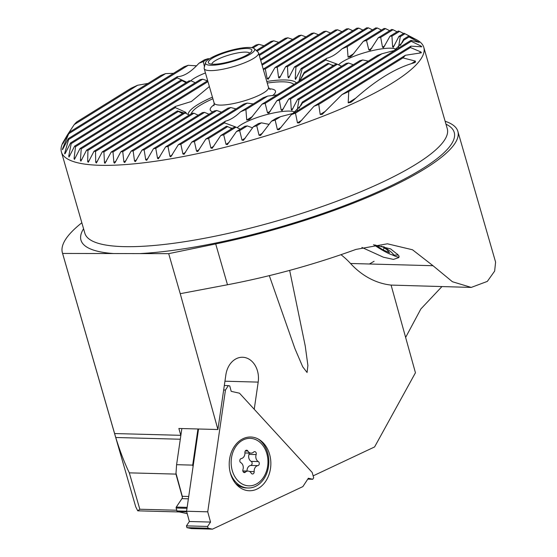 <?xml version="1.0" encoding="UTF-8"?>
<svg xmlns="http://www.w3.org/2000/svg" width="557" height="557" viewBox="0 0 557 557"><rect width="100%" height="100%" fill="white"/><g stroke="black" fill="none" stroke-linecap="round" stroke-linejoin="round"><path stroke-width="0.84" d="M312.95 475.177L313.097 475.706M181.854 428.549L176.597 464.684L175.942 474.104L182.376 497.304M81.837 222.779A226.316 49.677 -16.1 0 0 62.419 252.878A226.316 49.677 -16.1 0 0 62.6 253.449L168.687 253.651L215.698 243.938L227.486 284.759L180.238 293.685L217.912 429.517L178.874 428.472L180.774 435.323A7.54 5.842 -88.5 0 1 180.837 435.553M217.912 429.517L225.87 374.833A21.215 16.438 -88.5 0 1 242.601 357.26A21.215 16.438 -88.5 0 1 258.19 382.109L254.236 409.263M340.988 254.702A94.3 73.058 -88.5 0 1 350.534 263.489A94.3 73.058 91.5 0 0 391.091 285.087L415.445 372.765L374.596 446.937L313.445 475.72M289.661 270.403L305.236 345.96L307.903 365.503L307.067 372.487L302.723 366.826L294.918 348.605L269.316 275.659M405.628 337.445L420.855 308.975L441.896 286.632M391.091 285.087L471.236 287.419L487.333 281.396L494.651 271.092L495.598 262.124L457.861 131.368A198.027 43.474 -16.1 0 0 445.127 121.252M297.208 110.279L298.956 99.543A40.55 8.898 -16.1 0 0 297.619 99.271L291.889 110.286L291.276 109.569L290.608 99A40.55 8.898 -16.1 0 0 288.658 99.111L282.169 110.599L281.181 110.112L279.349 100.267A40.55 8.898 -16.1 0 0 276.878 100.699L268.85 113.148L267.513 112.876L265.174 103.337A40.55 8.898 -16.1 0 0 262.027 104.194L250.81 118.307L249.16 119.644L246.737 120.047L245.909 109.576L267.645 96.089A66.951 14.698 -16.1 0 1 263.155 97.774L240.527 111.818C235.179 116.914 230.187 120.013 225.55 121.12L191.733 142.105L184.054 154.338L182.905 153.941L180.851 144.235L247.127 103.101A66.951 14.698 -16.1 0 1 243.764 104.089L178.331 144.702L170.776 156.823L169.906 156.287L167.984 146.498L230.786 107.522A66.951 14.698 -16.1 0 1 227.938 108.19L165.589 146.888L158.355 158.815L157.554 158.404L155.758 148.364L216.77 110.502A66.951 14.698 -16.1 0 1 214.292 110.94L153.481 148.677L146.707 160.346L145.732 159.852L144.145 149.854L204.537 112.368A66.951 14.698 -16.1 0 1 203.458 112.493A66.951 14.698 -16.1 0 1 202.386 112.611L141.986 150.091L135.448 161.614L134.522 161.084L133.144 150.961A178.226 39.122 163.9 0 1 131.104 151.128L124.768 162.519L123.898 161.955L122.756 151.685A178.226 39.122 163.9 0 1 120.841 151.776L115.229 162.407L114.401 163.159L113.879 162.456L113.008 152.012A178.226 39.122 163.9 0 1 111.212 152.033L104.981 163.305L104.465 162.574L103.915 151.936A178.226 39.122 163.9 0 1 102.251 151.873L96.382 162.978L95.713 162.289L95.532 151.413A178.226 39.122 163.9 0 1 94.015 151.26L88.257 162.296L87.672 161.558L87.936 150.411A178.226 39.122 163.9 0 1 86.579 150.153L80.904 161.14L80.41 160.339L81.225 148.851A178.226 39.122 163.9 0 1 80.055 148.482L74.429 159.434L74.046 158.571L75.564 146.644A178.226 39.122 163.9 0 1 74.617 146.136L68.998 157.088L68.755 156.134L71.205 143.629A178.226 39.122 163.9 0 1 70.558 142.94L65.26 153.377C64.654 154.15 64.508 153.983 64.807 152.862L68.608 139.522A178.226 39.122 163.9 0 1 68.372 138.575L62.488 149.687M275.047 67.515L335.439 30.029A178.226 39.122 163.9 0 1 337.598 29.786L277.198 67.272A66.951 14.698 -16.1 0 0 275.047 67.515L268.237 79.198L267.193 78.746L265.292 68.943A66.951 14.698 -16.1 0 0 263.28 69.298M263.231 69.124L323.833 31.512A178.226 39.122 163.9 0 1 326.103 31.199L330.573 33.051M326.103 31.199L265.292 68.943M131.104 151.128L192.116 113.259A66.951 14.698 -16.1 0 0 193.954 113.217L198.181 115.215M193.954 113.217L133.144 150.961M144.145 149.854A178.226 39.122 163.9 0 1 141.986 150.091M261.832 64.271L311.6 33.385A178.226 39.122 163.9 0 1 313.995 32.995L318.569 34.785M313.995 32.995L262.096 65.204M120.841 151.776L183.643 112.799A66.951 14.698 -16.1 0 0 185.112 112.987L189.206 115.069M185.112 112.987L122.756 151.685M260.425 59.425L298.74 35.648A178.226 39.122 163.9 0 1 301.253 35.182L305.946 36.894M301.253 35.182L260.697 60.351M183.552 112.855L177.488 110.899A66.951 14.698 -16.1 0 0 178.031 111.212A66.951 14.698 -16.1 0 0 178.435 111.407L182.487 113.517M178.435 111.407L113.008 152.012M209.369 86.558L191.406 101.499L175.511 106.401A66.951 14.698 -16.1 0 0 175.337 107.605L185.565 112.242C186.414 112.96 186.372 113.245 185.453 113.106L186.094 113.015M177.488 110.899L111.212 152.033M259.026 54.572L285.205 38.329A178.226 39.122 163.9 0 1 287.851 37.779L292.676 39.408M287.851 37.779L259.297 55.498M175.337 107.605L103.915 151.936M175.511 106.401L102.251 151.873M285.63 66.666L346.44 28.922A178.226 39.122 163.9 0 1 348.48 28.755L287.468 66.624A66.951 14.698 -16.1 0 0 285.63 66.666L279.997 77.312L279.113 78.077L278.597 77.576L277.198 67.272M155.758 148.364A178.226 39.122 163.9 0 1 153.481 148.677M294.479 66.896L356.828 28.198A178.226 39.122 163.9 0 1 358.743 28.108L295.948 67.084A66.951 14.698 -16.1 0 0 294.479 66.896L288.686 77.952L288.039 77.249L287.468 66.624M348.48 28.755L352.783 30.712M216.77 110.502L221.512 112.18M167.984 146.498A178.226 39.122 163.9 0 1 165.589 146.888M301.149 68.476L366.583 27.871A178.226 39.122 163.9 0 1 368.372 27.85L302.096 68.984A66.951 14.698 -16.1 0 0 301.149 68.476L295.53 79.421L295.203 78.523L295.948 67.084M358.743 28.108L362.983 30.099M230.786 107.522L236.008 108.907M180.851 144.235A178.226 39.122 163.9 0 1 178.331 144.702M298.886 81.322L302.096 68.984M368.372 27.85L372.549 29.883M247.127 103.101L253.254 103.922M245.909 109.576A40.55 8.898 -16.1 0 0 240.527 111.818M381.461 30.071L377.333 28.01A178.226 39.122 163.9 0 0 375.669 27.947L341.859 48.932C336.512 54.029 331.519 57.127 326.875 58.227A40.55 8.898 -16.1 0 0 325.803 59.989L304.073 73.482A66.951 14.698 -16.1 0 0 304.247 72.271L299.638 80.856M326.875 58.227L304.247 72.271M267.645 96.089L276.989 94.913M299.763 80.779L304.073 73.482M325.803 59.989L336.95 64.055L336.567 64.292M337.598 29.786L341.977 31.693M204.537 112.368L208.979 114.241M215.698 243.938A198.027 43.474 -16.1 0 0 457.861 131.368M62.844 149.151C62.3 149.868 62.245 149.638 62.69 148.454L68.685 133.75A178.226 39.122 163.9 0 1 69.165 132.357L63.08 143.288L67.411 134.933L63.463 141.673A188.593 41.399 -16.1 0 0 61.402 151.964A188.593 41.399 -16.1 0 0 140.239 163.194A188.593 41.399 -16.1 0 0 332.432 112.458A188.593 41.399 -16.1 0 0 423.8 47.366A188.593 41.399 -16.1 0 0 416.566 39.756L404.194 33.329A178.226 39.122 163.9 0 1 404.967 33.747L415.264 39.129L408.378 36.254A178.226 39.122 163.9 0 1 409.033 36.943L419.212 42.402L410.975 40.362A178.226 39.122 163.9 0 1 411.212 41.309L421.176 46.113L421.336 46.809L410.899 46.134A178.226 39.122 163.9 0 1 410.418 47.526L420.946 51.975L421.405 52.797L405.378 55.275A178.226 39.122 163.9 0 1 402.92 57.9L415.452 61.11L415.341 62.28L413.823 62.913C395.01 68.233 374.715 80.828 352.936 100.699L350.743 102.37L348.188 102.85L348.745 91.522A178.226 39.122 163.9 0 1 341.977 94.627L322.19 114.373L320.205 114.498L318.757 104.417A178.226 39.122 163.9 0 1 313.967 106.29L299.227 122.902L297.473 122.881L295.468 113.148A178.226 39.122 163.9 0 1 291.388 114.582L279.001 129.732L277.393 129.621L275.158 120.034A178.226 39.122 163.9 0 1 271.496 121.203L260.551 135.462L259.061 135.281L256.728 125.75A178.226 39.122 163.9 0 1 253.358 126.738L243.423 140.371L242.017 140.141L239.67 130.617A178.226 39.122 163.9 0 1 236.53 131.466L227.353 144.625L226.017 144.347L223.698 134.808A178.226 39.122 163.9 0 1 220.746 135.539L212.161 148.329L210.901 148.009L208.638 138.428A178.226 39.122 163.9 0 1 205.846 139.062L197.756 151.553L196.551 151.191L194.386 141.555A178.226 39.122 163.9 0 1 191.733 142.105M65.26 153.377C64.654 154.15 64.508 153.983 64.807 152.862L65.851 152.214M63.08 143.288L62.767 143.79M67.411 134.933L74.206 124.608A178.226 39.122 163.9 0 1 76.664 121.983L130.839 88.361A178.226 39.122 163.9 0 1 137.607 85.256L148.023 83.418M86.133 116.107L108.239 102.384M69.165 132.357L160.827 75.467A178.226 39.122 163.9 0 1 165.624 73.594L173.485 73.336M68.372 138.575L184.116 66.736A178.226 39.122 163.9 0 1 188.196 65.301L196.517 65.823M204.433 66.889L203.402 61.583A40.55 8.898 -16.1 0 0 198.974 63.233L204.426 59.85A178.226 39.122 163.9 0 1 208.088 58.68L209.432 58.84M251.736 47.651L255.886 45.075A178.226 39.122 163.9 0 1 258.838 44.344L264.032 45.744M256.304 50.541L270.946 41.455A178.226 39.122 163.9 0 1 273.738 40.814L278.73 42.346M398.54 47.394L400.281 36.651A40.55 8.898 -16.1 0 0 398.951 36.379L393.221 47.401L392.601 46.684L391.94 36.108A40.55 8.898 -16.1 0 0 389.991 36.219L383.501 47.707L382.513 47.227L380.682 37.375A40.55 8.898 -16.1 0 0 378.21 37.813L370.175 50.262L368.845 49.984L366.506 40.452A40.55 8.898 -16.1 0 0 363.359 41.309L384.052 28.47A178.226 39.122 163.9 0 1 385.569 28.623L389.663 30.705M378.21 37.813L391.648 29.472A178.226 39.122 163.9 0 1 393.005 29.723L397.071 31.826M389.991 36.219L398.359 31.032A178.226 39.122 163.9 0 1 399.529 31.401L403.581 33.511M398.951 36.379L404.02 33.239A178.226 39.122 163.9 0 1 404.194 33.329M418.363 42.137L418.76 41.886L419.212 42.402M421.872 46.781L421.336 46.809M86.579 150.153L200.235 79.616A40.55 8.898 -16.1 0 0 202.706 79.185L207.489 80.835M190.786 80.779A31.115 6.83 163.9 0 1 205.442 72.946M80.055 148.482L188.976 80.883A40.55 8.898 -16.1 0 0 190.926 80.772L195.235 82.721M74.617 146.136L180.628 80.34A40.55 8.898 -16.1 0 0 181.965 80.612L186.038 82.708M198.974 63.233C190.933 72.048 183.719 76.525 177.335 76.664A40.55 8.898 -16.1 0 0 177.223 77.834L186.637 82.185M271.496 121.203L276.181 118.3A40.55 8.898 -16.1 0 0 280.61 116.65L292.898 113.433L301.198 105.182L302.249 103.219A40.55 8.898 -16.1 0 0 302.36 102.049L299.074 108.26M253.358 126.738L258.427 123.591A40.55 8.898 -16.1 0 0 261.407 122.839L269.094 124.364M236.53 131.466L244.899 126.272A40.55 8.898 -16.1 0 0 247.259 125.903L252.558 127.859M237.219 127.72A31.115 6.83 163.9 0 1 282.796 111.435A31.115 6.83 163.9 0 1 294.89 112.187M220.746 135.539L234.184 127.198A40.55 8.898 -16.1 0 0 236.022 127.156L240.269 129.147M205.846 139.062L226.539 126.223A40.55 8.898 -16.1 0 0 227.702 126.599L231.761 128.702M232.415 128.298L230.027 127.804M225.55 121.12A40.55 8.898 -16.1 0 0 224.478 122.881L235.618 126.947L235.242 127.184M363.359 41.309L352.142 55.422L350.492 56.758L348.069 57.155L347.241 46.691A40.55 8.898 -16.1 0 0 341.859 48.932M302.36 102.049L377.514 55.408A40.55 8.898 -16.1 0 0 381.935 53.757L394.224 50.548L402.53 42.297L403.581 40.327A40.55 8.898 -16.1 0 0 403.693 39.164L400.406 45.375M297.619 99.271L359.759 60.706A40.55 8.898 -16.1 0 0 362.739 59.954L368.295 61.124M288.658 99.111L346.224 63.387A40.55 8.898 -16.1 0 0 348.591 63.011L353.256 64.744M338.545 64.828A31.115 6.83 163.9 0 1 384.121 48.543A31.115 6.83 163.9 0 1 396.215 49.301M276.878 100.699L335.509 64.313A40.55 8.898 -16.1 0 0 337.354 64.264L341.601 66.255M262.027 104.194L327.871 63.338A40.55 8.898 -16.1 0 0 329.034 63.707L333.093 65.817M333.74 65.413L331.359 64.918M188.196 65.301L68.608 139.522M165.624 73.594L68.685 133.75M137.607 85.256L74.206 124.608M207.956 81.642L95.532 151.413M273.738 40.814L257.007 51.202M202.706 79.185L87.936 150.411M258.838 44.344L253.017 47.958M207.684 80.716L94.015 151.26M190.926 80.772L81.225 148.851M181.965 80.612L75.564 146.644M177.223 77.834L71.205 143.629M208.088 58.68L203.402 61.583M177.335 76.664L70.558 142.94M410.975 40.362L291.388 114.582M411.212 41.309L295.468 113.148M410.899 46.134L313.967 106.29M410.418 47.526L318.757 104.417M405.378 55.275L341.977 94.627M402.92 57.9L348.745 91.522M377.333 28.01L347.241 46.691M224.478 122.881L194.386 141.555M385.569 28.623L366.506 40.452M227.702 126.599L208.638 138.428M329.034 63.707L265.174 103.337M393.005 29.723L380.682 37.375M236.022 127.156L223.698 134.808M337.354 64.264L279.349 100.267M399.529 31.401L391.94 36.108M247.259 125.903L239.67 130.617M348.591 63.011L290.608 99M404.967 33.747L400.281 36.651M261.407 122.839L256.728 125.75M362.739 59.954L298.956 99.543M408.378 36.254L403.693 39.164M409.033 36.943L403.581 40.327M280.61 116.65L275.158 120.034M381.935 53.757L302.249 103.219M296.366 82.889A56.577 12.421 -16.1 0 0 266.796 81.482M212.433 97.176A56.577 12.421 -16.1 0 0 188.127 114.526M361.897 247.433L383.404 257.209L393.43 259.409L398.784 257.606L399.118 256.234L398.074 254.855L390.596 248.888L373.482 244.76M227.486 284.759C271.343 276.349 314.169 264.561 355.951 249.411L387.394 243.799L412.493 249.773L432.998 265.71L452.402 281.731L471.236 287.419M369.423 263.997L374.088 261.282M179.277 511.946L137.746 510.832L135.699 506.752L62.419 252.878M62.6 253.449L115.752 437.496C119.797 450.69 124.315 462.477 129.315 472.851L139.814 509.237L176.75 510.233M175.942 474.104L129.315 472.851M180.238 293.685L168.687 253.651M137.746 510.832L139.814 509.237M392.142 254.834A21.215 2.604 -148.4 0 0 393.221 255.336A21.215 2.604 -148.4 0 0 399.028 257.055M373.97 244.822A15.185 1.859 -148.4 0 0 392.908 254.967A15.185 1.859 -148.4 0 0 383.599 246.626M384.274 247.907L383.049 249.912L389.51 252.676L386.941 249.627L381.517 246.138M383.049 249.912L375.488 245.038M392.908 254.967L397.023 255.141A18.861 2.312 -148.4 0 0 397.649 254.946A18.861 2.312 -148.4 0 0 397.426 254.11M211.799 64.159A19.801 4.345 163.9 0 1 220.412 58.088A19.801 4.345 163.9 0 1 249.738 53.207M218.156 55.303A22.628 4.971 163.9 0 1 241.989 48.772A22.628 4.971 163.9 0 1 251.597 51.314A22.628 4.971 163.9 0 1 231.475 61.124A22.628 4.971 163.9 0 1 209.223 63.54A22.628 4.971 163.9 0 1 218.156 55.303M216.61 55.171A25.566 5.612 163.9 0 1 254.25 48.619A25.566 5.612 163.9 0 1 231.656 61.743A25.566 5.612 163.9 0 1 205.54 62.683A25.566 5.612 163.9 0 1 216.61 55.171M254.25 48.619L258.1 52.219A28.289 6.211 163.9 0 1 258.552 52.929A28.289 6.211 163.9 0 1 233.098 66.736A28.289 6.211 163.9 0 1 204.196 68.615A28.289 6.211 163.9 0 1 204.203 67.773L205.54 62.683M267.249 83.063A53.751 11.801 163.9 0 1 292.432 83.473A53.751 11.801 163.9 0 1 293.811 84.469M191.239 113.809A53.751 11.801 163.9 0 1 191.803 112.521A53.751 11.801 163.9 0 1 212.892 98.756M186.727 511.82L177.509 511.57L187.229 513.645M177.509 511.57A0.94 0.731 -88.5 0 1 176.952 510.964L186.581 511.222M187.006 508.304L176.144 508.012L176.952 510.964M176.144 508.012A0.94 0.731 -88.5 0 1 176.284 507.079L187.138 507.371M188.384 498.814L181.93 498.64L176.284 507.079M181.93 498.64A2.36 1.824 91.5 0 0 182.278 496.301L188.726 496.475M176.04 473.457L182.278 496.301M197.951 428.981L192.687 465.123L176.597 464.684M192.687 465.123L193.077 466.55M245.428 472.141A5.361 4.157 -88.5 0 1 248.032 471.062A5.361 4.157 -88.5 0 1 251.214 473.158A2.131 1.65 91.5 0 0 252.481 473.993A2.131 1.65 91.5 0 0 254.18 471.598A5.361 4.157 -88.5 0 1 257.828 465.631A2.131 1.65 91.5 0 0 259.27 463.807A2.131 1.65 91.5 0 0 258.302 461.558A5.361 4.157 -88.5 0 1 256.157 454.568A2.131 1.65 91.5 0 0 254.695 451.623A2.131 1.65 91.5 0 0 253.665 452.054A5.361 4.157 -88.5 0 1 251.068 453.133A5.361 4.157 -88.5 0 1 247.879 451.038A2.131 1.65 91.5 0 0 246.612 450.202A2.131 1.65 91.5 0 0 244.913 452.59A5.361 4.157 -88.5 0 1 241.265 458.564A2.131 1.65 91.5 0 0 239.83 460.388A2.131 1.65 91.5 0 0 240.791 462.637A5.361 4.157 -88.5 0 1 242.936 469.628A2.131 1.65 91.5 0 0 244.398 472.573A2.131 1.65 91.5 0 0 245.428 472.141L243.388 472.085M246.814 485.634A23.756 18.402 -88.5 0 1 235.145 447.563A23.756 18.402 -88.5 0 1 266.678 453.099A23.756 18.402 -88.5 0 1 246.814 485.634M258.135 438.979A25.935 20.094 -88.5 0 1 268.175 468.395A25.935 20.094 -88.5 0 1 248.053 487.995A25.935 20.094 -88.5 0 1 245.769 487.765A25.935 20.094 -88.5 0 1 230.138 472.183M248.053 487.995L246.466 487.953A25.935 20.094 -88.5 0 1 244.182 487.723A25.935 20.094 -88.5 0 1 235.416 483.281M247.009 471.034A5.361 4.157 -88.5 0 1 250.678 465.436A2.131 1.65 91.5 0 0 252.112 463.612A2.131 1.65 91.5 0 0 251.144 461.363A5.361 4.157 -88.5 0 1 249.007 454.373A2.131 1.65 91.5 0 0 249.104 453.078M231.197 391.341L229.763 385.931L228.321 385.604L225.453 390.046L207.733 511.82L210.532 522.069L207.601 526.442L208.088 528.217L212.468 529.15L302.862 486.602L308.369 478.226L312.742 479.264L313.688 477.815L312.178 472.44L239.51 393.214L231.197 391.341M307.777 479.124L312.742 479.264M198.543 429.001L186.574 511.249L189.373 521.498L186.442 525.878L186.929 527.646L191.309 528.579L212.468 529.15M186.929 527.646L208.088 528.217M186.442 525.878L207.601 526.442M189.373 521.498L210.532 522.069M186.574 511.249L207.733 511.82M223.663 389.997L225.453 390.046M224.318 385.5L228.321 385.604M270.5 468.486A26.875 20.818 91.5 0 0 260.07 440.155A26.875 20.818 91.5 0 0 235.82 444.493A26.875 20.818 91.5 0 0 234.796 482.473A26.875 20.818 91.5 0 0 255.83 489.582A26.875 20.818 91.5 0 0 270.5 468.486M136.695 159.734L134.522 161.084M269.574 77.27L267.193 78.746M125.973 160.667L123.898 161.955M115.849 161.231L113.879 162.456M185.565 112.242L184.485 112.911M106.338 161.412L104.465 162.574M148.009 158.439L145.732 159.852M280.631 76.128L278.57 77.409M159.901 156.775L157.52 158.258M289.772 76.177L288.039 77.249M172.398 154.742L169.906 156.287M296.533 77.695L295.203 78.523M185.523 152.319L182.905 153.941M252.481 116.483L246.737 120.047M139.751 253.595A194.254 42.645 -16.1 0 0 162.171 251.715A194.254 42.645 -16.1 0 0 379.066 191.35A194.254 42.645 -16.1 0 0 445.969 124.169M83.571 228.774A194.254 42.645 -16.1 0 0 113.475 253.546M61.402 151.964L84.873 233.286A188.593 41.399 -16.1 0 0 163.709 244.509A188.593 41.399 -16.1 0 0 355.902 193.773A188.593 41.399 -16.1 0 0 447.271 128.681L423.8 47.366M63.456 147.981L62.69 148.454M97.482 161.189L95.713 162.289M89.322 160.534L87.672 161.558M81.942 159.393L80.41 160.339M75.446 157.701L74.046 158.571M69.994 155.368L68.755 156.134M281.257 127.226L277.393 129.621M421.176 46.113L420.284 46.663M301.824 120.18L297.473 122.881M420.946 51.975L419.198 53.061M325.406 111.268L320.205 114.498M415.452 61.11L411.338 63.658M355.763 98.15L348.188 102.85M199.302 149.485L196.551 151.191M353.806 53.597L348.069 57.155M213.797 146.213L210.901 148.009M371.846 48.125L368.845 49.984M270.514 111.01L267.513 112.876M229.087 142.446L226.017 144.347M384.783 45.813L382.513 47.227M283.45 108.706L281.181 110.112M245.289 138.108L242.017 140.141M394.286 45.632L392.601 46.684M292.961 108.524L291.276 109.569M262.584 133.095L259.061 135.281M350.534 263.489L432.998 265.71M224.944 381.211L258.19 382.109M180.301 439.229L115.752 437.496M180.774 435.323L114.582 433.548M258.552 52.929L268.502 87.4A28.289 6.211 163.9 0 1 243.047 101.214A28.289 6.211 163.9 0 1 214.146 103.087L204.196 68.615M269.205 88.758A33.949 7.45 163.9 0 1 272.547 95.658M212.858 111.832A33.949 7.45 163.9 0 1 214.278 104.612M245.303 450.968L247.879 451.038M249.007 454.373L256.157 454.568M251.144 461.363L258.302 461.558M250.678 465.436L257.828 465.631M249.536 471.473L254.18 471.598M213.944 105.698L214.146 103.087M268.502 87.4L270.061 89.496M191.803 112.521L190.94 113.99M292.432 83.473L294.061 84.316M242.838 470.923L248.032 471.062M244.934 452.966L251.068 453.133"/></g></svg>
